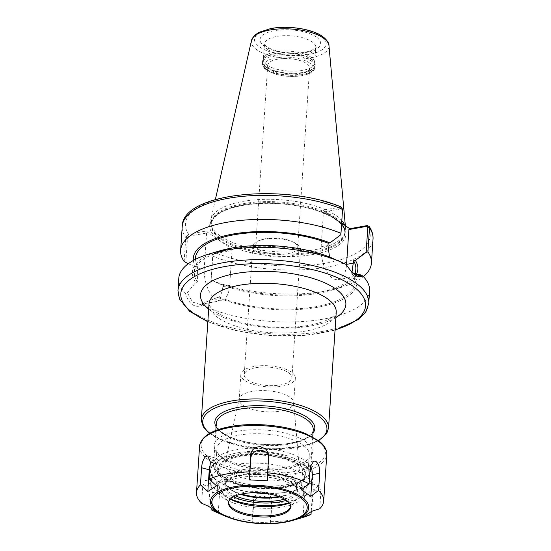 <?xml version="1.0" encoding="UTF-8"?>
<svg xmlns="http://www.w3.org/2000/svg" width="551" height="551" viewBox="0 0 551 551"><rect width="100%" height="100%" fill="white"/><g stroke="black" fill="none" stroke-linecap="round" stroke-linejoin="round"><path stroke-width="0.41" stroke-dasharray="2.75 2.07" d="M264.204 239.203A23.9 9.215 -176.2 0 0 259.927 240.25A23.9 9.215 -176.2 0 0 252.785 246.201A23.9 9.215 -176.2 0 0 264.694 255.106A23.9 9.215 -176.2 0 0 289.061 256.367A23.9 9.215 -176.2 0 0 300.481 249.369A23.9 9.215 -176.2 0 0 294.193 242.53A23.9 9.215 -176.2 0 0 264.204 239.203M265.816 238.638A20.993 8.1 -176.2 0 0 262.062 239.561A20.993 8.1 -176.2 0 0 255.788 244.789A20.993 8.1 -176.2 0 0 266.25 252.613A20.993 8.1 -176.2 0 0 287.656 253.722A20.993 8.1 -176.2 0 0 297.692 247.571A20.993 8.1 -176.2 0 0 292.161 241.558A20.993 8.1 -176.2 0 0 265.816 238.638M255.664 367.737A23.9 9.215 3.8 0 1 280.032 369.005A23.9 9.215 3.8 0 1 291.94 377.91A23.9 9.215 3.8 0 1 267.483 385.521A23.9 9.215 3.8 0 1 244.245 374.742A23.9 9.215 3.8 0 1 255.664 367.737M243.17 405.426A27.316 10.531 -176.2 0 0 273.482 411.838A27.316 10.531 -176.2 0 0 293.697 403.057A27.316 10.531 -176.2 0 0 293.69 402.437A27.316 10.531 -176.2 0 0 289.709 397.057A27.316 10.531 -176.2 0 0 260.175 390.618A27.316 10.531 -176.2 0 0 239.272 398.821A27.316 10.531 -176.2 0 0 239.182 399.434A27.316 10.531 -176.2 0 0 243.17 405.426M244.823 380.507A27.316 10.531 -176.2 0 0 275.135 386.919A27.316 10.531 -176.2 0 0 295.35 378.138A27.316 10.531 -176.2 0 0 291.369 372.139A27.316 10.531 -176.2 0 0 261.05 365.733A27.316 10.531 -176.2 0 0 240.835 374.515A27.316 10.531 -176.2 0 0 244.823 380.507M299.579 74.254A20.993 8.1 -176.2 0 0 309.607 68.11A20.993 8.1 -176.2 0 0 289.192 58.64A20.993 8.1 -176.2 0 0 267.71 65.328A20.993 8.1 -176.2 0 0 278.172 73.145A20.993 8.1 -176.2 0 0 299.579 74.254M202.871 303.477L202.396 304.958C198.904 306.845 195.564 306.735 192.382 304.627C189.289 302.409 186.982 298.614 185.446 293.249L187.306 292.726L192.588 302.058L200.116 304.455L217.583 297.423A82.464 31.8 -176.2 0 0 317.534 307.3A82.464 31.8 -176.2 0 0 353.487 272.986M202.396 304.958A95.612 36.869 -176.2 0 0 306.625 321.247A95.612 36.869 -176.2 0 0 369.583 291.011M178.786 278.338A95.612 36.869 -176.2 0 0 185.446 293.249M211.102 280.128L212.886 255.395L213.285 254.417L215.241 252.923L213.416 254.252L212.693 256.098L211.102 280.128A95.612 36.869 -176.2 0 0 340.084 287.732A95.612 36.869 -176.2 0 0 363.364 276.561M214.367 253.749L231.999 250.581L232.88 249.727L215.241 252.923M217.583 297.423L219.374 297.099C221.385 294.179 222.542 290.68 222.838 286.603L222.997 284.226L221.178 284.55A82.464 31.8 -176.2 0 0 330.814 290.453A82.464 31.8 -176.2 0 0 356.593 273.923M221.178 284.55L211.24 280.211M232.88 249.727L205.888 231.089L188.249 234.285L188.952 236.2L187.471 237.846L185.825 262.655M341.654 223.121L322.762 210.076L341.289 207.08M188.952 236.2L206.584 233.032L205.888 231.089M184.165 261.525L185.756 237.495L188.249 234.285M188.27 263.736L195.763 267.001L197.582 266.677L197.595 282.064L195.805 282.381L187.306 292.726M193.346 260.471A82.464 31.8 -176.2 0 0 195.763 267.001M340.732 234.809L342.385 210L341.09 208.85L340.394 206.935M341.09 208.85L323.458 212.018L322.762 210.076M351.724 272.235L345.966 264.39M206.584 233.032L204.269 267.82A24.437 12.232 79.8 0 0 221.302 300.646A24.437 12.232 79.8 0 0 229.684 285.37L231.999 250.581M345.594 264.266L334.774 259.301M219.408 250.946A82.464 31.8 -176.2 0 0 195.805 282.381M331.709 257.951L329.918 258.274A80.432 31.014 -176.2 0 0 243.907 247.241A80.432 31.014 -176.2 0 0 194.393 272.352A80.432 31.014 -176.2 0 0 197.595 282.064M219.374 297.099A80.432 31.014 -176.2 0 0 305.385 308.133A80.432 31.014 -176.2 0 0 354.899 283.014A80.432 31.014 -176.2 0 0 351.696 273.31L352.723 273.124M329.918 258.274L329.512 257.035M195.316 258.385A80.432 31.014 -176.2 0 0 197.582 266.677M222.997 284.226A80.432 31.014 -176.2 0 0 307.981 293.979A80.432 31.014 -176.2 0 0 355.829 269.046M351.965 272.463L351.696 273.31M346.489 265.279A24.437 12.232 -100.2 0 1 338.176 279.632A24.437 12.232 -100.2 0 1 321.15 246.807L323.458 212.018M267.049 65.08A25.801 9.946 -176.2 0 0 295.68 71.134A25.801 9.946 -176.2 0 0 314.773 62.835A25.801 9.946 -176.2 0 0 314.683 61.712A25.801 9.946 -176.2 0 0 311.012 57.173A25.801 9.946 -176.2 0 0 283.786 51.071A25.801 9.946 -176.2 0 0 263.523 58.316A25.801 9.946 -176.2 0 0 263.288 59.418A25.801 9.946 -176.2 0 0 267.049 65.08M341.82 220.634A67.677 26.097 -176.2 0 0 335.759 215.345A67.677 26.097 -176.2 0 0 262.648 199.386A67.677 26.097 -176.2 0 0 210.799 219.649A67.677 26.097 -176.2 0 0 210.799 224.167A67.677 26.097 -176.2 0 0 220.441 236.076A67.677 26.097 -176.2 0 0 291.858 252.089A67.677 26.097 -176.2 0 0 345.009 233.087A67.677 26.097 -176.2 0 0 345.608 228.603A67.677 26.097 -176.2 0 0 344.774 225.276M335.098 217.521A67.07 25.863 -176.2 0 0 260.671 201.783A67.07 25.863 -176.2 0 0 211.033 223.355A67.07 25.863 -176.2 0 0 211.267 226.268A67.07 25.863 -176.2 0 0 220.82 238.073A67.07 25.863 -176.2 0 0 291.596 253.935A67.07 25.863 -176.2 0 0 344.272 235.105A67.07 25.863 -176.2 0 0 344.885 232.24A67.07 25.863 -176.2 0 0 335.098 217.521M319.732 508.745L320.861 491.657L319.339 485.83L317.645 486.271C314.779 488.448 312.954 492.139 312.162 497.346L311.205 511.734M311.749 511.287L313.188 489.605A9.105 3.829 -75 0 0 311.191 483.654A9.105 3.829 -75 0 0 304.489 495.294L303.05 516.976M270.204 522.878L270.72 521.673L271.857 503.6L269.225 498.324L263.344 496.038C257.785 496.189 254.569 498.758 253.68 503.738L252.551 520.819L252.027 522.024L270.204 522.878L271.643 501.196A9.105 8.389 -3.6 0 0 271.643 500.198A9.105 8.389 -3.6 0 0 262.572 492.38A9.105 8.389 -3.6 0 0 253.467 500.342L252.027 522.024M211.171 508.428L212.218 492.649C212.087 487.394 210.51 483.544 207.486 481.092L205.427 480.493L202.747 486.106L201.611 503.187M218.237 512.988L219.677 491.306A9.105 4.56 79.8 0 0 213.333 479.074A9.105 4.56 79.8 0 0 210.206 484.763L208.767 506.445M210.069 465.43A9.105 3.829 105 0 1 215.964 458.177A9.105 3.829 105 0 1 217.962 464.135L216.522 485.81M268.716 456.49A9.105 8.389 176.4 0 1 268.991 458.081A9.105 8.389 176.4 0 1 268.984 459.079L267.545 480.761M270.72 521.673A63.737 24.581 -176.2 0 0 302.788 517.465M215.035 511.638A63.737 24.581 -176.2 0 0 252.551 520.819M301.335 489.805L302.774 468.123A9.105 4.56 -100.2 0 1 305.901 462.427A9.105 4.56 -100.2 0 1 310.358 465.753M266.436 493.524A51.174 19.733 -176.2 0 0 312.699 476.959A51.174 19.733 -176.2 0 0 305.233 465.726A51.174 19.733 -176.2 0 0 248.446 453.721A51.174 19.733 -176.2 0 0 210.572 470.175A51.174 19.733 -176.2 0 0 218.038 481.402A51.174 19.733 -176.2 0 0 254.238 492.711M265.286 493.365A50.837 19.609 -176.2 0 0 308.264 468.453A50.837 19.609 -176.2 0 0 304.951 465.781A50.837 19.609 -176.2 0 0 259.321 453.81A50.837 19.609 -176.2 0 0 216.095 462.33A50.837 19.609 -176.2 0 0 218.327 481.354A50.837 19.609 -176.2 0 0 255.402 492.704M222.48 476.463A46.284 17.852 -176.2 0 0 273.847 487.325A46.284 17.852 -176.2 0 0 308.099 472.441A46.284 17.852 -176.2 0 0 304.366 464.72A46.284 17.852 -176.2 0 0 301.349 462.282A46.284 17.852 -176.2 0 0 259.803 451.393A46.284 17.852 -176.2 0 0 220.448 459.141A46.284 17.852 -176.2 0 0 215.73 466.304A46.284 17.852 -176.2 0 0 222.48 476.463M223.651 458.859A46.284 17.852 -176.2 0 0 265.189 469.755A46.284 17.852 -176.2 0 0 304.545 462A46.284 17.852 -176.2 0 0 309.269 454.837A46.284 17.852 -176.2 0 0 302.52 444.678A46.284 17.852 -176.2 0 0 251.153 433.823A46.284 17.852 -176.2 0 0 216.901 448.7A46.284 17.852 -176.2 0 0 220.634 456.428A46.284 17.852 -176.2 0 0 223.651 458.859M221.247 456.531A49.321 19.023 -176.2 0 0 265.513 468.136A49.321 19.023 -176.2 0 0 307.451 459.878A49.321 19.023 -176.2 0 0 305.288 441.42A49.321 19.023 -176.2 0 0 240.677 430.772A49.321 19.023 -176.2 0 0 218.031 453.941A49.321 19.023 -176.2 0 0 221.247 456.531M290.625 506.362A31.131 12.005 -176.2 0 0 290.694 505.804A31.131 12.005 -176.2 0 0 286.155 498.979A31.131 12.005 -176.2 0 0 251.607 491.671A31.131 12.005 -176.2 0 0 228.569 501.679A31.131 12.005 -176.2 0 0 228.562 502.243M289.33 503.097A38.845 14.98 -176.2 0 0 297.822 497.553A38.845 14.98 -176.2 0 0 293.538 485.5A38.845 14.98 -176.2 0 0 245.953 476.711A38.845 14.98 -176.2 0 0 222.597 492.56A38.845 14.98 -176.2 0 0 227.356 497.401A38.845 14.98 -176.2 0 0 230.284 499.172M297.299 484.825A43.253 16.682 -176.2 0 0 249.3 474.673A43.253 16.682 -176.2 0 0 217.294 488.585A43.253 16.682 -176.2 0 0 223.603 498.076A43.253 16.682 -176.2 0 0 271.595 508.222A43.253 16.682 -176.2 0 0 303.608 494.316A43.253 16.682 -176.2 0 0 297.299 484.825M289.117 502.822A43.253 16.682 -176.2 0 0 303.794 491.52A43.253 16.682 -176.2 0 0 297.478 482.029A43.253 16.682 -176.2 0 0 249.486 471.883A43.253 16.682 -176.2 0 0 217.48 485.789A43.253 16.682 -176.2 0 0 223.789 495.28A43.253 16.682 -176.2 0 0 230.525 498.93M286.368 500.294A36.876 14.223 -176.2 0 0 294.454 484.942A36.876 14.223 -176.2 0 0 292.051 483.007A36.876 14.223 -176.2 0 0 258.956 474.328A36.876 14.223 -176.2 0 0 227.597 480.506A36.876 14.223 -176.2 0 0 229.216 494.302A36.876 14.223 -176.2 0 0 233.583 496.788M284.536 499.116A35.663 13.754 -176.2 0 0 296.293 489.901A35.663 13.754 -176.2 0 0 293.414 483.95A35.663 13.754 -176.2 0 0 291.093 482.077A35.663 13.754 -176.2 0 0 259.087 473.681A35.663 13.754 -176.2 0 0 228.761 479.652A35.663 13.754 -176.2 0 0 225.125 485.176A35.663 13.754 -176.2 0 0 230.325 493A35.663 13.754 -176.2 0 0 235.552 495.866M279.894 496.919A35.663 13.754 -176.2 0 0 292.877 492.064A35.663 13.754 -176.2 0 0 296.514 486.547A35.663 13.754 -176.2 0 0 291.314 478.723A35.663 13.754 -176.2 0 0 251.738 470.354A35.663 13.754 -176.2 0 0 225.345 481.822A35.663 13.754 -176.2 0 0 228.224 487.773A35.663 13.754 -176.2 0 0 230.545 489.646A35.663 13.754 -176.2 0 0 240.45 494.295M278.875 496.534A36.876 14.223 -176.2 0 0 294.041 491.216A36.876 14.223 -176.2 0 0 292.423 477.421A36.876 14.223 -176.2 0 0 244.114 469.452A36.876 14.223 -176.2 0 0 227.184 486.774A36.876 14.223 -176.2 0 0 229.588 488.716A36.876 14.223 -176.2 0 0 241.51 494.047M304.6 475.231A51.174 19.733 -176.2 0 0 247.812 463.219A51.174 19.733 -176.2 0 0 209.945 479.673A51.174 19.733 -176.2 0 0 217.411 490.907A51.174 19.733 -176.2 0 0 274.198 502.911A51.174 19.733 -176.2 0 0 312.066 486.457A51.174 19.733 -176.2 0 0 304.6 475.231M218.32 317.906A63.737 24.581 3.8 0 1 209.022 303.918C209.49 304.655 207.768 303.298 211.129 307.885C212.9 309.931 215.902 312.135 220.131 314.483C228.238 318.85 238.824 322.259 251.897 324.704C272.001 328.169 291.004 328.382 308.897 325.345C321.102 322.92 329.346 319.814 333.617 316.019L336.22 312.369A63.737 24.581 3.8 0 1 305.771 331.034A63.737 24.581 3.8 0 1 218.32 317.906M208.677 309.104A72.842 28.094 -176.2 0 0 311.067 325.923A72.842 28.094 -176.2 0 0 335.876 317.555M201.342 419.6A63.737 24.581 -176.2 0 0 210.64 433.589A63.737 24.581 -176.2 0 0 281.368 448.548A63.737 24.581 -176.2 0 0 328.541 428.051M207.865 321.371A92.575 35.698 -176.2 0 0 335.063 329.815M230.346 472.228A37.282 14.374 -176.2 0 0 272.766 480.92A37.282 14.374 -176.2 0 0 299.296 468.143A37.282 14.374 -176.2 0 0 293.862 460.808A37.282 14.374 -176.2 0 0 242.715 453.129A37.282 14.374 -176.2 0 0 225.022 463.212A37.282 14.374 -176.2 0 0 230.346 472.228M209.848 433.286A62.222 23.996 -176.2 0 0 263.254 449.168A62.222 23.996 -176.2 0 0 318.292 440.49M216.075 426.715A50.079 19.313 -176.2 0 0 263.564 444.492A50.079 19.313 -176.2 0 0 312.989 433.148M216.295 423.402A48.564 18.727 -176.2 0 0 223.382 434.057A48.564 18.727 -176.2 0 0 277.27 445.456A48.564 18.727 -176.2 0 0 313.209 429.842C313.305 431.164 312.203 436.234 301.011 440.38C285.57 445.408 267.476 445.979 246.738 442.102C233.769 439.257 224.684 435.283 219.484 430.179C216.763 426.763 215.703 424.504 216.295 423.402M303.436 459.699A48.564 18.727 -176.2 0 0 236.806 449.699A48.564 18.727 -176.2 0 0 213.609 463.921A48.564 18.727 -176.2 0 0 220.689 474.576A48.564 18.727 -176.2 0 0 274.584 485.975A48.564 18.727 -176.2 0 0 310.516 470.354A48.564 18.727 -176.2 0 0 303.436 459.699M299.276 464.589A44.011 16.971 -176.2 0 0 238.893 455.525A44.011 16.971 -176.2 0 0 224.291 478.068A44.011 16.971 -176.2 0 0 284.674 487.139A44.011 16.971 -176.2 0 0 299.276 464.589M298.67 464.7A43.295 16.695 -176.2 0 0 239.272 455.78A43.295 16.695 -176.2 0 0 224.904 477.958A43.295 16.695 -176.2 0 0 284.302 486.877A43.295 16.695 -176.2 0 0 298.67 464.7M177.966 290.632A95.612 36.869 -176.2 0 0 191.913 311.611A95.612 36.869 -176.2 0 0 298.015 334.044A95.612 36.869 -176.2 0 0 368.764 303.305M212.886 255.395L212.693 256.098A95.612 36.869 -176.2 0 0 314.655 268.833A95.612 36.869 -176.2 0 0 373.034 239.031M367.021 225.614A92.575 35.698 -176.2 0 1 325.965 263.151A92.575 35.698 -176.2 0 1 215.613 252.833L214.732 253.687M340.725 208.912L340.029 206.969A92.575 35.698 -176.2 0 0 229.677 196.652A92.575 35.698 -176.2 0 0 188.621 234.196L189.317 236.138M335.993 219.443A68.283 26.331 -176.2 0 0 242.309 205.378A68.283 26.331 -176.2 0 0 219.642 240.36A68.283 26.331 -176.2 0 0 313.333 254.431A68.283 26.331 -176.2 0 0 335.993 219.443M187.471 237.846L185.756 237.495A95.612 36.869 -176.2 0 1 182.236 226.358M342.385 210L342.57 209.297M222.838 286.603L229.684 285.37M197.423 269.053L204.269 267.82M327.997 245.574L321.15 246.807M309.607 62.952A24.588 9.484 -176.2 0 0 275.872 57.889A24.588 9.484 -176.2 0 0 267.717 70.48A24.588 9.484 -176.2 0 0 301.445 75.549A24.588 9.484 -176.2 0 0 309.607 62.952M275.039 55.555A26.407 10.18 -176.2 0 0 262.421 63.289A26.407 10.18 -176.2 0 0 266.271 69.082A26.407 10.18 -176.2 0 0 295.577 75.28A26.407 10.18 -176.2 0 0 315.117 66.788A26.407 10.18 -176.2 0 0 311.267 60.996A26.407 10.18 -176.2 0 0 275.039 55.555M266.381 67.477A26.407 10.18 -176.2 0 0 295.687 73.676A26.407 10.18 -176.2 0 0 315.227 65.183A26.407 10.18 -176.2 0 0 311.37 59.391A26.407 10.18 -176.2 0 0 275.142 53.95A26.407 10.18 -176.2 0 0 262.531 61.684A26.407 10.18 -176.2 0 0 266.381 67.477M275.204 53.537A26.345 10.159 -176.2 0 0 262.861 60.128A26.345 10.159 -176.2 0 0 266.464 67.036A26.345 10.159 -176.2 0 0 297.113 73.131A26.345 10.159 -176.2 0 0 315.103 63.599A26.345 10.159 -176.2 0 0 311.349 58.964A26.345 10.159 -176.2 0 0 275.204 53.537M268.068 49.714A25.801 9.946 -176.2 0 0 296.7 55.761A25.801 9.946 -176.2 0 0 315.792 47.469A25.801 9.946 -176.2 0 0 312.031 41.807A25.801 9.946 -176.2 0 0 276.636 36.49A25.801 9.946 -176.2 0 0 264.308 44.052A25.801 9.946 -176.2 0 0 268.068 49.714M316.184 36.917A30.353 11.702 -176.2 0 0 274.543 30.67A30.353 11.702 -176.2 0 0 264.473 46.215A30.353 11.702 -176.2 0 0 306.115 52.469A30.353 11.702 -176.2 0 0 316.184 36.917M320.902 36.07A35.884 13.837 -176.2 0 0 271.664 28.68A35.884 13.837 -176.2 0 0 259.755 47.062A35.884 13.837 -176.2 0 0 308.994 54.453A35.884 13.837 -176.2 0 0 320.902 36.07M251.497 40.471A38.887 14.994 -176.2 0 0 257.041 49.914A38.887 14.994 -176.2 0 0 301.335 58.978A38.887 14.994 -176.2 0 0 328.961 45.616M335.036 218.513A67.07 25.863 -176.2 0 0 243.012 204.696A67.07 25.863 -176.2 0 0 210.971 224.34A67.07 25.863 -176.2 0 0 220.751 239.058A67.07 25.863 -176.2 0 0 295.184 254.796A67.07 25.863 -176.2 0 0 344.816 233.231A67.07 25.863 -176.2 0 0 335.036 218.513M312.162 497.346L304.489 495.294M320.861 491.657L313.188 489.605M253.68 503.738L253.467 500.342M271.857 504.592L271.643 501.196M202.747 486.106L210.206 484.763M212.218 492.649L219.677 491.306M210.289 462.082L217.962 464.135M268.771 455.684L268.984 459.079M199.579 446.152A63.737 24.581 -176.2 0 0 208.877 460.133A63.737 24.581 -176.2 0 0 279.605 475.093A63.737 24.581 -176.2 0 0 326.777 454.596M224.76 515.956A49.266 18.996 -176.2 0 0 292.588 520.461M310.234 466.78L302.774 468.123M316.281 439.443A62.222 23.996 -176.2 0 0 230.91 426.626A62.222 23.996 -176.2 0 0 210.262 458.508A62.222 23.996 -176.2 0 0 295.632 471.325A62.222 23.996 -176.2 0 0 316.281 439.443M262.062 239.561L259.927 240.25M292.161 241.558L294.193 242.53M252.785 246.201L244.245 374.742M300.481 249.369L291.94 377.91M239.272 398.821L225.022 463.212L225.807 462.055C227.804 459.789 232.77 457.826 240.711 456.166C251.001 454.417 261.973 454.499 273.627 456.421C281.809 457.895 288.366 459.982 293.284 462.688C298.332 466.298 300.336 468.116 299.296 468.143L293.69 402.437M240.835 374.515L239.182 399.434M295.35 378.138L293.697 403.057M209.511 433.479L222.342 440.559L243.404 446.703L267.696 449.52L305.364 445.931L318.602 440.724M215.827 430.51L213.609 463.921C212.968 468.136 215.613 472.6 221.536 477.318C225.944 480.417 231.599 482.945 238.507 484.908C251.125 488.365 264.232 489.55 277.835 488.468C287.195 487.649 294.875 485.686 300.88 482.586L308.353 476.36L310.516 470.354L312.741 436.95M297.692 247.571L309.607 68.11M255.788 244.789L267.71 65.328M330.814 290.453L340.084 287.732M352.22 272.738L351.249 271.767M200.116 304.455L221.302 300.646M195.247 259.452L194.393 272.352M355.526 273.613L354.899 283.014M359.307 275.831L338.176 279.632M207.837 321.791L236.999 330.896L270.417 335.587L304.042 335.483L335.036 330.242M263.523 58.316L262.421 63.289C263.619 69.75 265.024 68.241 267.152 70.549L276.506 74.461C283.021 76.155 289.771 76.768 296.769 76.3C301.976 75.9 306.26 74.902 309.628 73.283C313.188 71.416 315.02 69.254 315.117 66.788L314.683 61.712M314.773 62.835L315.792 47.469C316.901 47.138 315.475 48.116 311.515 50.403C303.58 53.295 293.593 53.798 281.547 51.911C276.023 50.871 271.615 49.438 268.323 47.613C263.316 44.321 264.983 44.714 264.411 44.335L263.288 59.418M215.351 199.593L210.799 219.649M345.339 225.669L345.608 228.603M344.272 235.105L345.009 233.087M211.267 226.268L210.799 224.167M211.033 223.355L210.971 224.34L213.512 218.334L217.018 214.986C222.666 210.737 231.193 207.562 242.598 205.454C261.036 202.348 280.383 202.672 300.646 206.439C311.632 208.609 320.964 211.591 328.644 215.4C339.815 221.24 345.208 227.191 344.816 233.231L344.885 232.24M319.339 485.83L311.191 483.654M271.857 503.6L271.643 500.198M205.427 480.493L213.333 479.074M207.823 456.001L215.964 458.177M268.771 454.685L268.991 458.081M313.808 461.008L305.901 462.427M220.448 459.141L216.095 462.33M304.366 464.72L308.264 468.453M216.901 448.7L215.73 466.304M309.269 454.837L308.099 472.441M304.545 462L307.451 459.878M220.634 456.428L218.031 453.941M228.569 501.679L228.493 502.801M290.694 505.804L290.625 506.927M289.585 508.635L297.822 497.553M229.292 504.633L222.597 492.56M217.48 485.789L217.294 488.585M303.794 491.52L303.608 494.316M228.761 479.652L227.597 480.506M293.414 483.95L294.454 484.942M225.345 481.822L225.125 485.176M296.514 486.547L296.293 489.901M292.877 492.064L294.041 491.216M228.224 487.773L227.184 486.774M210.572 470.175L209.945 479.673M312.699 476.959L312.066 486.457"/><path stroke-width="0.83" d="M335.036 330.242L358.97 319.208L365.898 311.818L368.764 303.305L369.583 291.011A95.612 36.869 -176.2 0 0 362.916 276.092L361.167 275.018L359.362 275.824L351.724 272.235M341.765 262.414A95.612 36.869 -176.2 0 0 210.138 253.667L219.408 250.946A82.464 31.8 -176.2 0 1 331.709 257.951L341.765 262.414A95.612 36.869 -176.2 0 1 345.966 264.39L352.22 272.738L358.178 276.836L362.916 276.092M210.138 253.667A95.612 36.869 -176.2 0 0 178.786 278.338L177.966 290.632L179.481 299L189.702 311.377L207.837 321.791M352.723 273.124L361.167 275.018M363.364 276.561A95.612 36.869 -176.2 0 0 371.436 263.061A95.612 36.869 -176.2 0 0 367.916 251.931L369.507 227.9L369.136 226.392L367.021 225.614L349.754 228.72L341.654 223.121M367.386 225.573L366.505 226.399L367.799 227.549L366.146 252.358L367.916 251.931M366.146 252.358L355.381 260.423L353.57 260.754L351.965 272.463M356.593 273.923A82.464 31.8 -176.2 0 0 355.381 260.423M188.27 263.736L184.165 261.525A95.612 36.869 -176.2 0 1 180.638 250.388A95.612 36.869 -176.2 0 1 239.017 220.593A95.612 36.869 -176.2 0 1 340.979 233.328L340.732 234.809L329.966 242.874A82.464 31.8 -176.2 0 0 240.029 232.97A82.464 31.8 -176.2 0 0 193.346 260.471M341.289 207.08L342.57 209.297L340.979 233.328M366.505 226.399L348.873 229.567L349.754 228.72M329.512 257.035L327.997 245.574L328.155 243.198A80.432 31.014 -176.2 0 0 243.163 233.452A80.432 31.014 -176.2 0 0 195.316 258.385L195.247 259.452M355.526 273.613L355.829 269.046A80.432 31.014 -176.2 0 0 353.57 260.754M328.155 243.198L329.966 242.874M348.873 229.567L346.565 264.356A24.437 12.232 -100.2 0 1 346.489 265.279M344.774 225.276A67.677 26.097 -176.2 0 0 341.82 220.634M311.205 511.734L311.026 514.427L303.05 516.976L311.749 511.287L319.732 508.745A63.737 24.581 -176.2 0 0 323.692 501.017A63.737 24.581 -176.2 0 0 318.574 490.404L310.812 496.341L301.335 489.805L309.104 483.861A63.737 24.581 -176.2 0 0 267.634 472.772L267.545 480.761L249.376 479.907L250.815 458.225A9.105 8.389 176.4 0 1 259.039 450.305A9.105 8.389 176.4 0 1 268.716 456.49M200.454 484.846L201.59 467.765C201.997 462.454 203.443 458.659 205.922 456.386L207.823 456.001L210.289 462.082L209.16 479.163L216.522 485.81L207.823 491.499L200.454 484.846A63.737 24.581 -176.2 0 0 196.493 492.573A63.737 24.581 -176.2 0 0 201.611 503.187L208.767 506.445L218.237 512.988L211.081 509.73L211.171 508.428M207.823 491.499L209.263 469.817A9.105 3.829 105 0 1 210.069 465.43M249.376 479.907L250.602 454.83C251.476 449.685 254.679 446.944 260.23 446.627L266.126 449.134L268.771 454.685L267.634 472.772M292.588 520.461A49.266 18.996 -176.2 0 0 301.555 496.94A49.266 18.996 -176.2 0 0 233.961 486.795A49.266 18.996 -176.2 0 0 217.611 512.031A49.266 18.996 -176.2 0 0 224.76 515.956L232.853 518.959C240.553 521.315 248.949 522.809 258.033 523.45C271.099 524.29 282.615 523.292 292.588 520.461L302.788 517.465A63.737 24.581 -176.2 0 0 311.026 514.427M211.081 509.73A63.737 24.581 -176.2 0 0 215.035 511.638L224.76 515.956M249.465 471.918A63.737 24.581 -176.2 0 0 209.16 479.163M309.104 483.861L310.234 466.78L313.808 461.008L316.088 461.566C318.747 464.087 319.952 468.006 319.711 473.323L318.574 490.404M310.358 465.753A9.105 4.56 -100.2 0 1 312.252 474.659L310.812 496.341M254.238 492.711A51.174 19.733 -176.2 0 0 266.436 493.524M255.402 492.704A50.837 19.609 -176.2 0 0 265.286 493.365M286.079 500.094A31.131 12.005 -176.2 0 0 251.531 492.787A31.131 12.005 -176.2 0 0 228.493 502.801A31.131 12.005 -176.2 0 0 233.032 509.634A31.131 12.005 -176.2 0 0 267.586 516.934A31.131 12.005 -176.2 0 0 290.625 506.927A31.131 12.005 -176.2 0 0 286.079 500.094M228.562 502.243A31.131 12.005 -176.2 0 0 229.292 504.633A31.131 12.005 -176.2 0 0 233.107 508.511A31.131 12.005 -176.2 0 0 263.95 515.901A31.131 12.005 -176.2 0 0 289.585 508.635A31.131 12.005 -176.2 0 0 290.625 506.362M230.284 499.172A38.845 14.98 -176.2 0 0 289.33 503.097M230.525 498.93A43.253 16.682 -176.2 0 0 289.117 502.822M233.583 496.788A36.876 14.223 -176.2 0 0 286.368 500.294M235.552 495.866A35.663 13.754 -176.2 0 0 284.536 499.116M240.45 494.295A35.663 13.754 -176.2 0 0 279.894 496.919M241.51 494.047A36.876 14.223 -176.2 0 0 278.875 496.534M201.342 419.6L209.022 303.918A63.737 24.581 3.8 0 1 256.194 283.428A63.737 24.581 3.8 0 1 326.922 298.38A63.737 24.581 3.8 0 1 336.22 312.369L328.541 428.051A63.737 24.581 -176.2 0 0 319.243 414.063A63.737 24.581 -176.2 0 0 231.792 400.935A63.737 24.581 -176.2 0 0 201.342 419.6L203.257 426.818L209.511 433.479M335.876 317.555A72.842 28.094 -176.2 0 0 335.242 288.6A72.842 28.094 -176.2 0 0 237.44 273.234A72.842 28.094 -176.2 0 0 208.677 309.104M335.063 329.815A92.575 35.698 -176.2 0 0 352.048 285.583A92.575 35.698 -176.2 0 0 225.035 266.512A92.575 35.698 -176.2 0 0 207.865 321.371M318.292 440.49A62.222 23.996 -176.2 0 0 317.858 415.695A62.222 23.996 -176.2 0 0 232.488 402.877A62.222 23.996 -176.2 0 0 209.848 433.286M312.989 433.148A50.079 19.313 -176.2 0 0 307.513 417.555A50.079 19.313 -176.2 0 0 238.803 407.237A50.079 19.313 -176.2 0 0 216.075 426.715M312.741 436.95L313.209 429.842A48.564 18.727 -176.2 0 0 306.129 419.18A48.564 18.727 -176.2 0 0 239.499 409.179A48.564 18.727 -176.2 0 0 216.295 423.402L215.827 430.51M368.764 303.305A95.612 36.869 -176.2 0 0 354.816 282.319A95.612 36.869 -176.2 0 0 223.644 262.627A95.612 36.869 -176.2 0 0 177.966 290.632M369.136 226.392C371.966 230.449 373.268 234.657 373.034 239.031A95.612 36.869 -176.2 0 0 369.507 227.9L367.799 227.549M342.57 209.297A95.612 36.869 -176.2 0 0 240.615 196.562A95.612 36.869 -176.2 0 0 182.236 226.358C182.085 192.265 286.417 183.152 341.317 207.093M366.139 226.468L367.021 225.614M353.411 263.13L346.565 264.356M323.299 38.005A38.887 14.994 -176.2 0 0 269.949 29.995A38.887 14.994 -176.2 0 0 251.497 40.471L254.259 35.65L258.736 32.406L270.947 28.487C277.339 27.357 284.233 27.047 291.617 27.55C300.267 28.184 307.954 29.788 314.669 32.371C324.539 35.774 329.491 42.902 328.961 45.616A38.887 14.994 -176.2 0 0 323.299 38.005M201.59 467.765L209.263 469.817M250.602 454.83L250.815 458.225M323.692 501.017L326.777 454.596A63.737 24.581 -176.2 0 0 317.479 440.607A63.737 24.581 -176.2 0 0 230.029 427.48A63.737 24.581 -176.2 0 0 199.579 446.152L196.493 492.573M319.711 473.323L312.252 474.659M300.24 497.546A47.751 18.417 -176.2 0 0 234.726 487.711A47.751 18.417 -176.2 0 0 218.878 512.175A47.751 18.417 -176.2 0 0 284.392 522.011A47.751 18.417 -176.2 0 0 300.24 497.546M318.602 440.724L326.688 433.541L328.541 428.051M373.034 239.031L371.436 263.061M182.236 226.358L180.638 250.388M251.497 40.471L215.351 199.593M328.961 45.616L345.339 225.669M326.777 454.596C326.95 449.588 324.202 444.946 318.526 440.669L305.777 433.644C285.873 425.22 253.674 422.19 230.545 426.529C211.501 430.042 201.177 436.585 199.579 446.152"/></g></svg>

